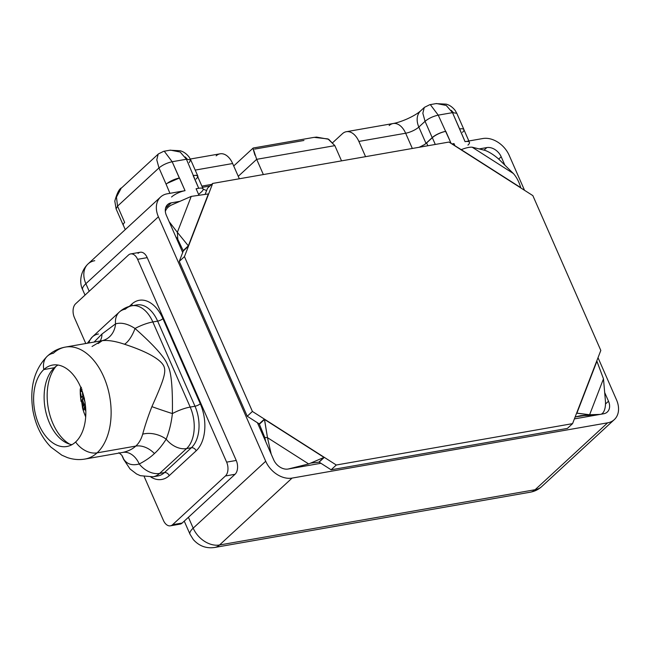 <?xml version="1.0" encoding="UTF-8"?>
<svg xmlns="http://www.w3.org/2000/svg" width="651" height="651" viewBox="0 0 651 651"><rect width="100%" height="100%" fill="white"/><g stroke="black" fill="none" stroke-linecap="round" stroke-linejoin="round"><path stroke-width="0.98" d="M188.416 517.293L193.184 528.156A22.736 6.6 156.3 0 0 189.994 534.202A22.736 6.6 -23.7 0 1 193.184 528.156L265.706 461.258L158.396 216.799L85.875 283.698L89.195 291.257L85.875 283.698A22.736 16.625 -132.7 0 1 88.08 263.899A22.736 16.625 47.3 0 0 85.875 283.698A22.736 6.6 156.3 0 0 82.677 289.744A22.736 6.6 -23.7 0 1 85.875 283.698L158.396 216.799L265.706 461.258A22.736 16.625 47.3 0 0 292.071 478.094L607.635 422.833A22.736 16.625 47.3 0 0 616.505 399.828L598.017 357.692L616.505 399.828A22.736 16.625 47.3 0 1 614.3 419.618A22.736 16.625 47.3 0 1 607.635 422.833L292.071 478.094L219.55 544.985L535.114 489.723A22.736 16.625 47.3 0 0 541.787 486.517A22.736 16.625 -132.7 0 1 535.114 489.723L607.635 422.833L535.114 489.723A22.736 14.029 80.1 0 1 530.288 492.197A22.736 14.029 -99.9 0 0 535.114 489.723L219.55 544.985A22.736 14.029 80.1 0 1 214.724 547.458A22.736 14.029 -99.9 0 0 219.55 544.985A22.736 16.625 -132.7 0 1 193.184 528.156A22.736 16.625 47.3 0 0 219.55 544.985L292.071 478.094A22.736 16.625 47.3 0 1 265.706 461.258L193.184 528.156L188.416 517.293L235.035 474.286L182.199 523.022A10.335 6.38 80.1 0 1 180.01 524.145L170.399 525.829A10.335 6.38 -99.9 0 0 172.588 524.706L225.425 475.971A10.335 6.38 -99.9 0 0 226.629 462.137L137.605 259.326A10.335 6.38 -99.9 0 0 128.45 255.054L75.614 303.789A10.335 6.38 -99.9 0 0 74.409 317.623L85.777 343.516L74.409 317.623A10.335 6.38 -99.9 0 1 75.614 303.789L128.45 255.054A10.335 6.38 -99.9 0 1 130.639 253.923A10.335 6.38 -99.9 0 1 137.605 259.326L226.629 462.137L236.24 460.452A10.335 6.38 80.1 0 1 235.035 474.286L225.425 475.971L172.588 524.706L182.199 523.022L188.416 517.293M177.568 523.835A10.335 6.38 -99.9 0 0 182.199 523.022L172.588 524.706A10.335 6.38 -99.9 0 1 163.434 520.434L144.253 476.735L163.434 520.434A10.335 6.38 -99.9 0 0 170.399 525.829M85.81 410.903L83.515 402.587L84.435 404.678L85.24 403.929L84.435 404.678L83.515 402.587L85.81 410.903M84.028 397.419L82.88 398.477A34.096 21.044 80.1 0 1 82.661 396.133L83.499 395.36L82.661 396.133A34.096 21.044 -99.9 0 0 82.88 398.477L82.132 399.234L83.515 402.587L82.132 399.234L84.028 397.419M82.295 391.438L82.823 395.979L82.295 391.438M84.484 398.2L83.751 398.949L85.11 402.302L83.751 398.949L82.132 399.234L84.484 398.2M84.427 399.193L83.824 399.144L84.427 399.193M82.482 394.343L82.758 392.838L82.482 394.343M82.286 391.406L80.244 391.764L82.01 389.127L80.244 391.764L81.481 397.395L82.661 396.133L81.481 397.395L80.244 391.764L82.148 391.43M85.818 411.155L84.215 407.436L83.092 409.959L85.078 415.46L85.834 413.645L85.078 415.46L83.092 409.959L85.143 409.601L83.092 409.959L84.215 407.436L85.818 411.155M82.449 407.795L83.092 409.959M80.748 399.242L80.276 393.993M80.748 387.378L80.309 389.046L80.748 387.378M80.228 389.811L81.408 387.288L80.228 389.811M82.596 408.096L81.448 400.121L83.45 405.622L81.448 400.121L81.074 401.464L82.083 402.334L82.596 408.096L83.45 405.622L82.449 407.282M56.092 366.269A44.431 27.415 -99.9 0 0 48.223 407.795A44.431 27.415 -99.9 0 0 69.73 444.169A44.431 27.415 80.1 0 1 48.223 407.795A44.431 27.415 80.1 0 1 56.092 366.269M54.334 367.725A41.33 25.503 -99.9 0 0 44.187 400.04A41.33 25.503 -99.9 0 0 47.059 416.453A41.33 25.503 -99.9 0 0 71.952 444.674A41.33 25.503 80.1 0 1 45.79 411.725A41.33 25.503 80.1 0 1 54.334 367.725L43.829 369.565A41.33 25.503 -99.9 0 0 36.383 417.747A41.33 25.503 -99.9 0 0 66.85 446.488A41.33 25.503 -99.9 0 0 75.622 441.996A20.669 15.111 47.3 0 0 97.089 452.86A56.832 35.073 80.1 0 1 85.037 459.045A56.832 35.073 -99.9 0 0 97.089 452.86A20.669 15.111 -132.7 0 1 75.622 441.996A41.33 25.503 -99.9 0 0 80.439 386.661A41.33 25.503 -99.9 0 0 43.829 369.565A41.33 25.503 -99.9 0 0 39.003 424.891A41.33 25.503 -99.9 0 0 75.622 441.996A41.33 25.503 -99.9 0 0 83.059 393.806A41.33 25.503 -99.9 0 0 52.593 365.065A41.33 25.503 -99.9 0 0 43.829 369.565A20.669 15.111 -132.7 0 1 47.311 356.187A20.669 15.111 47.3 0 0 43.829 369.565L54.334 367.725A41.33 25.503 80.1 0 1 58.004 365.048A41.33 25.503 -99.9 0 0 54.334 367.725M53.374 353.265A20.669 15.111 47.3 0 0 47.311 356.187C52.682 351.296 58.72 348.261 65.425 347.081A56.832 35.073 80.1 0 1 107.317 386.604A56.832 35.073 80.1 0 1 97.089 452.86A56.832 35.073 -99.9 0 0 107.317 386.604A56.832 35.073 -99.9 0 0 65.425 347.081A56.832 35.073 -99.9 0 0 53.374 353.265M101.686 340.75C107.464 339.903 115.072 341.067 124.496 344.241C151.089 352.875 161.017 360.719 163.637 365.732C166.51 371.534 164.142 379.207 151.895 406.647C148.102 416.315 145.035 425.485 142.691 434.168C141.169 439.36 138.858 443.331 135.758 446.09L97.089 452.86L135.758 446.09C132.682 449.027 128.41 451.127 122.941 452.388L121.997 452.567L122.941 452.388C128.41 451.127 132.682 449.027 135.758 446.09A20.669 15.111 -132.7 0 1 154.433 453.544C150.487 457.311 145.425 460.794 139.249 464A20.669 14.582 78.1 0 0 122.941 452.388A20.669 14.582 -101.9 0 1 139.249 464C145.425 460.794 150.487 457.311 154.433 453.544C158.437 449.987 162.351 445.186 166.184 439.156A20.669 15.111 47.3 0 0 186.585 448.572L159.641 473.423A20.669 15.111 -132.7 0 1 139.249 464A20.669 15.111 47.3 0 0 159.641 473.423A30.996 19.131 80.1 0 1 153.066 476.792A30.996 19.131 -99.9 0 0 159.641 473.423L164.451 472.577A30.996 19.131 80.1 0 1 157.876 475.954A30.996 19.131 80.1 0 0 164.451 472.577L191.386 447.733L186.585 448.572A20.669 15.111 -132.7 0 1 166.184 439.156C162.351 445.186 158.437 449.987 154.433 453.544A20.669 15.111 47.3 0 0 135.758 446.09C138.858 443.331 141.169 439.36 142.691 434.168A20.669 13.557 -161.5 0 1 166.184 439.156A20.669 13.557 18.5 0 0 142.691 434.168C145.035 425.485 148.102 416.315 151.895 406.647A20.669 0.57 -161.6 0 0 172.393 413.588C171.351 422.881 169.284 431.401 166.184 439.156C169.284 431.401 171.351 422.881 172.393 413.588A20.669 5.997 -23.7 0 1 190.198 407.078A30.996 19.131 80.1 0 1 186.585 448.572L159.641 473.423L164.451 472.577A4.134 3.019 -132.7 0 1 169.244 475.637A35.13 21.678 80.1 0 1 150.902 477.077A35.13 21.678 -99.9 0 0 169.244 475.637A4.134 3.019 47.3 0 0 164.451 472.577L191.386 447.733L186.585 448.572A30.996 19.131 -99.9 0 0 190.198 407.078A20.669 5.997 156.3 0 0 172.393 413.588C172.775 387.418 171.229 371.387 167.746 365.488C165.509 358.188 154.604 345.852 135.034 328.486A20.669 8.032 -70.4 0 1 124.496 344.241C115.072 341.067 107.464 339.903 101.686 340.75L92.043 346.495M102.345 340.611A20.669 17.691 77.4 0 0 115.569 323.848C121.371 322.253 127.856 323.799 135.034 328.486C127.856 323.799 121.371 322.253 115.569 323.848A20.669 15.111 -132.7 0 1 119.312 312.057A20.669 15.111 47.3 0 0 115.569 323.848L101.971 334.028L94.102 342.06L101.971 334.028L115.569 323.848A20.669 17.691 -102.6 0 1 102.353 340.611M131.95 305.767A30.996 19.131 80.1 0 1 152.839 321.968A20.669 5.997 156.3 0 0 135.034 328.486A20.669 5.997 -23.7 0 1 152.839 321.968L190.198 407.078L194.999 406.232L157.64 321.13L152.839 321.968L190.198 407.078L194.999 406.232A30.996 19.131 80.1 0 1 191.386 447.733A4.134 3.019 -132.7 0 1 196.179 450.793A35.13 21.678 -99.9 0 0 200.28 403.758A4.134 1.196 -23.7 0 1 194.999 406.232A30.996 19.131 80.1 0 1 191.386 447.733A4.134 3.019 47.3 0 1 196.179 450.793L169.244 475.637L196.179 450.793A35.13 21.678 80.1 0 0 200.28 403.758L162.921 318.656L200.28 403.758A4.134 1.196 156.3 0 1 194.999 406.232L157.64 321.13L152.839 321.968A30.996 19.131 -99.9 0 0 131.95 305.767A30.996 19.131 -99.9 0 0 125.374 309.144A20.669 15.111 47.3 0 0 119.312 312.057C122.933 308.745 127.148 306.645 131.95 305.767L136.759 304.928A30.996 19.131 80.1 0 1 157.64 321.13A4.134 1.196 156.3 0 0 162.921 318.656A35.13 21.678 -99.9 0 0 131.795 304.115A35.13 21.678 80.1 0 1 162.921 318.656A4.134 1.196 -23.7 0 1 157.64 321.13A30.996 19.131 80.1 0 0 136.759 304.928M88.918 342.971A20.669 15.111 -132.7 0 1 92.377 336.909A20.669 15.111 47.3 0 0 88.918 342.971M100.181 340.994A20.669 15.111 47.3 0 0 101.971 334.028A20.669 15.111 -132.7 0 1 100.181 340.994M135.034 328.486C154.604 345.852 165.509 358.188 167.746 365.488C171.229 371.387 172.775 387.418 172.393 413.588A20.669 0.57 18.4 0 1 151.895 406.647C163.377 380.892 166.184 372.616 164.109 366.822C162.197 361.565 152.904 353.558 124.496 344.241A20.669 8.032 109.6 0 0 135.034 328.486M98.439 333.987A20.669 15.111 47.3 0 0 92.377 336.909L119.312 312.057M121.818 455.285A20.669 18.008 -32.3 0 1 123.47 458.719A20.669 5.997 156.3 0 0 123.617 459.346A20.669 5.997 -23.7 0 1 123.47 458.719C126.668 464.106 131.925 465.864 139.249 464C131.925 465.864 126.668 464.106 123.47 458.719A20.669 18.008 147.7 0 0 121.778 455.22M129.354 306.369L131.795 304.115L129.354 306.369M130.639 253.923L140.25 252.246A10.335 6.38 80.1 0 1 147.216 257.641L137.605 259.326L147.216 257.641L236.24 460.452A10.335 6.38 80.1 0 1 235.035 474.286L225.425 475.971A10.335 6.38 -99.9 0 0 226.629 462.137L236.24 460.452L147.216 257.641A10.335 6.38 80.1 0 0 138.061 253.369M167.274 193.795A22.736 16.625 47.3 0 0 160.602 197.001A22.736 16.625 47.3 0 0 158.396 216.799A22.736 16.625 47.3 0 1 167.274 193.795L185.047 190.678A10.579 3.068 156.3 0 0 171.547 197.009A10.579 3.068 156.3 0 1 185.047 190.678L167.274 193.795M94.753 260.693A22.736 16.625 47.3 0 0 88.08 263.899L160.602 197.001M467.955 145.1A10.579 3.068 156.3 0 0 465.058 141.649L482.83 138.533L465.058 141.649L459.647 128.947A10.579 3.068 -23.7 0 1 463.878 129.614L468.866 140.982M469.436 142.284A10.579 3.068 156.3 0 0 465.058 141.649L452.494 112.647L438.237 115.146L430.401 104.721L438.237 115.146L451.119 143.432L445.821 131.364L445.39 131.445A10.579 3.068 156.3 0 0 432.321 137.695A10.579 3.068 -23.7 0 1 445.39 131.445M451.924 143.944L453.999 143.586L455.033 145.93L453.999 143.586L452.917 144.579L453.999 143.586L451.924 143.944M479.177 148.924L486.81 147.59A12.402 9.065 -132.7 0 1 501.189 156.769L504.859 165.134L501.189 156.769A12.402 9.065 47.3 0 0 486.81 147.59L484.059 150.121L486.81 147.59L479.177 148.924M604.681 392.529L608.498 401.228A12.402 9.065 -132.7 0 1 603.656 413.776L574.394 418.902L603.656 413.776A12.402 9.065 47.3 0 0 607.293 412.026A12.402 9.065 47.3 0 0 608.498 401.228L605.503 403.994L608.498 401.228L604.681 392.529M567.387 428.415L331.115 469.794L320.935 463.284L288.092 469.037A12.402 9.065 -132.7 0 1 273.713 459.858L257.422 422.735L247.234 416.233L179.269 261.409L182.695 252.515L166.404 215.4A12.402 9.065 -132.7 0 1 171.246 202.852L179.936 201.33L171.246 202.852A12.402 9.065 47.3 0 0 167.608 204.601A12.402 9.065 47.3 0 0 166.404 215.4L182.695 252.515L183.305 250.952L179.269 261.409L247.234 416.233L259.212 423.882L257.422 422.735L273.713 459.858A12.402 9.065 47.3 0 0 288.092 469.037L320.935 463.284L319.136 462.137L331.115 469.794L567.387 428.415L572.571 423.638L336.298 465.009L252.409 411.448L184.453 256.624L212.69 183.436L448.962 142.056L532.852 195.617L600.816 350.441L572.571 423.638L567.387 428.415M196.049 179.066A10.579 3.068 156.3 0 0 193.575 175.542L193.152 175.615L198.718 188.285A10.579 3.068 -23.7 0 1 201.615 191.744A10.579 3.068 156.3 0 0 203.104 188.928A10.579 3.068 156.3 0 0 198.718 188.285L196.106 188.749L198.718 194.698L196.106 188.749L198.718 188.285L186.43 159.243L172.173 161.733L185.047 190.678L179.481 178.008L167.136 183.362A10.579 3.068 156.3 0 0 166.111 184.217L158.974 167.917C162.612 164.947 167.014 162.88 172.173 161.733L164.329 151.317L172.173 161.733L179.326 178.032A10.579 3.068 156.3 0 0 167.136 183.379A10.579 3.068 -23.7 0 1 179.326 178.032L167.136 183.362A10.579 3.068 -23.7 0 0 166.111 184.217L158.974 167.917C162.612 164.947 167.014 162.88 172.173 161.733L186.43 159.243L190.719 159.869L189.262 162.612M524.535 190.304L509.196 155.369A22.736 16.625 47.3 0 0 482.83 138.533A22.736 16.625 47.3 0 1 509.196 155.369L524.535 190.304M438.237 115.146C433.07 116.293 428.675 118.352 425.054 121.322L418.837 127.059L425.99 143.358L432.207 137.621A10.335 3.003 -23.7 0 1 445.39 131.437A10.335 3.003 156.3 0 0 432.207 137.621L425.054 121.322L422.841 113.233L424.24 107.561L422.841 113.233L425.054 121.322L418.837 127.059L425.99 143.358A10.335 3.003 156.3 0 1 423.541 145.197L423.541 145.197A10.579 3.068 -23.7 0 0 426.608 142.96L427.837 145.759L426.608 142.96L432.321 137.695L435.291 144.449L432.321 137.695L426.608 142.96A10.579 3.068 -23.7 0 1 423.541 145.197A10.335 3.003 156.3 0 0 425.99 143.358L432.207 137.621L425.054 121.322C428.675 118.352 433.07 116.293 438.237 115.146L452.494 112.647L456.782 113.29L455.163 110.434C452.518 107.106 449.524 105.006 446.179 104.144L435.918 103.631L429.75 104.713L424.476 107.325L420.636 110.865A18.602 13.606 47.3 0 0 418.837 127.059A18.602 13.606 -132.7 0 1 420.636 110.865L418.764 112.387C415.834 114.584 411.806 116.83 406.68 119.141C401.219 121.46 396.695 122.917 393.114 123.519A18.602 11.474 80.1 0 1 405.646 133.235L412.335 148.469L405.646 133.235L358.872 141.43A18.602 11.474 -99.9 0 0 342.393 133.732L332.864 142.52L342.393 133.732A18.602 11.474 -99.9 0 1 346.34 131.714L393.114 123.519A18.602 11.474 -99.9 0 0 389.168 125.545M165.566 208.084L171.246 202.852L165.566 208.084M206.579 190.629A41.33 25.503 -99.9 0 0 203.177 189.205A41.33 25.503 -99.9 0 1 206.579 190.629M201.615 191.744L198.628 194.494L201.615 191.744M193.583 175.534A10.335 3.003 -23.7 0 1 197.863 176.991A10.335 3.003 156.3 0 0 197.863 176.161A10.335 3.003 156.3 0 0 193.583 175.534A10.579 3.068 -23.7 0 1 197.538 176.25L203.104 188.928M201.867 186.113L211.648 184.396L201.867 186.113M216.165 155.841A18.602 11.474 80.1 0 1 232.643 163.531L239.332 178.765L232.643 163.531L195.202 170.09L232.643 163.531A18.602 11.474 80.1 0 0 220.111 153.815L190.312 159.031M187.187 159.129L185.209 156.956M186.43 159.243L180.181 152.041L170.464 150.137L180.181 152.041L186.43 159.243L190.71 159.869L197.863 176.161M116.098 208.914L117.538 206.147L158.974 167.917L156.777 159.829L158.169 154.157L156.777 159.829L158.974 167.917L117.538 206.147L124.675 222.447A10.579 3.068 156.3 0 0 123.308 225.165M169.935 193.331L166.119 184.217L169.935 193.331M125.261 229.608L123.299 225.148A10.579 3.068 -23.7 0 1 124.666 222.447M117.538 206.147L116.464 197.107L121.159 188.302L116.464 197.107L117.538 206.147L116.098 208.906L114.804 201.118C117.001 193.119 119.304 188.66 121.729 187.757L158.413 153.913L163.686 151.309L169.854 150.226L180.115 150.739C183.46 151.602 186.455 153.701 189.099 157.029L190.71 159.869M453.251 112.533L451.281 110.369M452.494 112.647L446.244 105.446L436.528 103.542L446.244 105.446L452.494 112.647L459.647 128.947A10.579 3.068 156.3 0 1 463.87 129.598A10.579 3.068 156.3 0 1 462.511 132.316M423.467 145.043A10.579 3.068 -23.7 0 1 418.984 147.305A10.579 3.068 156.3 0 0 423.467 145.043M238.258 176.315L256.673 159.324L263.354 174.558L256.673 159.324L238.258 176.315M252.987 148.469L254.94 155.174M313.172 137.516L316.549 137.101L328.698 139.281L334.85 145.637L327.958 138.923L314.156 137.361M254.614 149.103L303.952 140.47M256.673 159.324L334.85 145.637L341.539 160.87L334.85 145.637L256.673 159.324L253.036 148.225M365.561 156.663L358.872 141.43L365.561 156.663M393.114 123.519A18.602 11.474 -99.9 0 1 405.646 133.235A10.335 3.003 -23.7 0 0 418.837 127.059A10.335 3.003 -23.7 0 1 405.646 133.235L358.872 141.43A18.602 11.474 -99.9 0 0 346.34 131.714M259.367 424.216L264.786 437.48L259.367 424.216L264.542 419.439L259.367 424.216M205.277 194.014L207.514 188.212L205.277 194.014M593.46 415.102L592.841 415.672L593.46 415.102M498.674 159.088L501.189 156.769L498.674 159.088M520.865 187.968L532.852 195.617L600.816 350.441L596.78 360.898L603.477 378.817L589.611 414.752L576.9 413.125L596.926 361.232L603.477 378.817L605.406 400.804A13.435 6.412 -95.9 0 1 601.068 414.231A13.435 6.412 84.1 0 0 605.406 400.804L603.477 378.817L589.611 414.752L580.578 415.688L575.142 416.965L589.611 414.752L576.607 413.182L572.571 423.638L336.298 465.009L331.115 469.794L336.298 465.009L324.312 457.36L319.136 462.137L324.019 457.409L318.835 462.194L324.019 457.409L308.672 463.951L288.059 469.045L308.672 463.951L267.48 437.659L264.542 419.439L324.019 457.409L308.672 463.951L267.48 437.659L264.786 437.48L267.48 437.659L264.396 419.106L259.212 423.882L264.396 419.106L252.409 411.448L247.234 416.233L252.409 411.448L184.453 256.624L179.269 261.409L184.453 256.624L188.481 246.176L183.305 250.952L188.334 245.834L183.159 250.619L188.334 245.834L177.357 232.334L177.796 239.324L183.159 250.619L177.796 239.324L177.357 232.334L169.146 221.641L177.357 232.334L191.223 196.399L208.361 193.941L188.334 245.834L177.357 232.334L191.223 196.399L208.662 193.892L212.69 183.436L207.514 188.212L212.69 183.436L448.962 142.056L461.242 149.657C465.725 147.858 469.363 147.036 472.162 147.199L484.165 150.153A13.435 3.328 -144 0 1 499.74 160.097L513.354 173.5C516.65 177.227 519.107 181.938 520.719 187.626L461.242 149.657C465.725 147.858 469.363 147.036 472.162 147.199L484.165 150.153A13.435 3.328 36 0 1 499.74 160.097L513.354 173.5L472.162 147.199L513.354 173.5C516.65 177.227 519.107 181.938 520.719 187.626L520.865 187.968M600.092 414.402L589.611 414.752L600.092 414.402M591.547 415.289A13.435 6.412 -95.9 0 1 591.132 415.33L581.042 415.672L600.019 414.41L591.132 415.33A13.435 6.412 -95.9 0 0 591.344 415.322A13.435 6.412 -95.9 0 0 591.547 415.289M310.649 463.105L318.835 462.194L310.649 463.105M265.73 441.671L264.786 437.48L265.73 441.671M271.215 454.162L267.48 437.659L271.215 454.162M175.713 236.606L177.796 239.324L175.713 236.606M171.921 204.829L191.223 196.399L171.921 204.829A13.435 9.879 -3.6 0 0 165.338 211.453A13.435 9.879 176.4 0 1 171.921 204.829M132.169 305.734A4.134 3.019 47.3 0 0 131.795 304.115A4.134 3.019 -132.7 0 1 132.169 305.734M80.431 395.759L80.927 398.266M614.3 419.618L541.787 486.517C538.499 489.511 534.666 491.407 530.288 492.197L214.724 547.458C206.326 548.712 199.198 546.091 193.339 539.614L189.994 534.202L184.249 521.134M85.029 295.098L82.677 289.744C79.65 284.17 79.3 272.419 88.08 263.899M83.735 411.977L85.688 416.917M80.74 399.185L81.066 401.423M80.285 394.246L80.211 389.583M121.957 452.575L85.037 459.045C79.194 460.062 73.319 459.582 67.411 457.596L61.861 455.204L50.957 447.139C41.656 437.61 35.642 425.428 32.916 410.594C29.425 387.557 34.226 369.426 47.311 356.187M98.106 343.573L102.313 340.619L65.425 347.081M87.324 343.248L92.377 336.909M157.876 475.954L153.066 476.792L140.388 475.694L136.596 473.993L130.07 469.005L123.617 459.346L121.827 455.269L118.921 452.689M202.396 187.317L209.907 186.007M123.251 225.189L116.098 208.906M463.935 129.565L456.782 113.282M233.717 165.972L253.125 148.07M253.239 148.013L313.212 137.507M600.377 414.386L591.344 415.322"/></g></svg>

